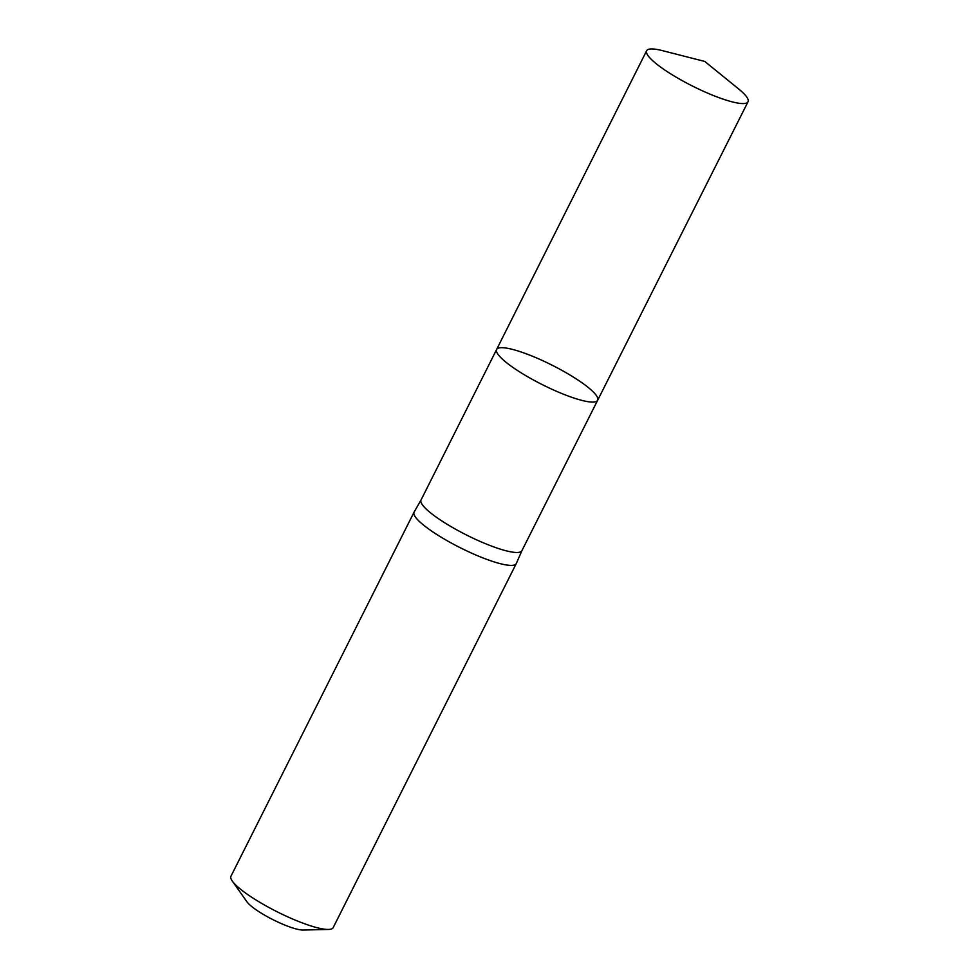 <?xml version="1.0" encoding="UTF-8"?>
<svg xmlns="http://www.w3.org/2000/svg" width="979" height="979" viewBox="0 0 979 979"><rect width="100%" height="100%" fill="white"/><g stroke="black" fill="none" stroke-linecap="round" stroke-linejoin="round"><path stroke-width="1.47" d="M521.942 550.59A56.439 10.867 -153.3 0 1 521.893 550.7A56.439 10.867 -153.3 0 1 466.591 535.048A56.439 10.867 -153.3 0 1 421.056 499.975A56.439 10.867 -153.3 0 1 421.105 499.877L414.117 512.066A57.21 11.014 26.7 0 0 414.056 512.164A57.21 11.014 26.7 0 0 460.216 547.714A57.21 11.014 26.7 0 0 516.276 563.574A57.21 11.014 26.7 0 0 516.325 563.476L521.917 550.639M594.632 393.387A56.549 10.891 26.7 0 0 540.457 359.648A56.549 10.891 26.7 0 0 496.622 349.479A56.549 10.891 26.7 0 0 542.256 384.612A56.549 10.891 26.7 0 0 597.655 400.289A56.549 10.891 26.7 0 0 594.632 393.387M414.056 512.164L230.958 876.229A57.21 11.014 26.7 0 0 232.317 881.1L246.977 901.843A33.372 6.425 26.7 0 0 273.104 919.734A33.372 6.425 26.7 0 0 303.049 930.05L328.442 929.45A57.21 11.014 26.7 0 0 333.166 927.639L516.276 563.574M232.317 881.1A57.21 11.014 26.7 0 0 277.118 911.767A57.21 11.014 26.7 0 0 328.442 929.45M421.056 499.975L496.622 349.479A56.549 10.891 26.7 0 0 542.256 384.612A56.549 10.891 26.7 0 0 597.655 400.289L748.042 101.755A56.758 10.928 26.7 0 0 744.995 94.828A56.758 10.928 26.7 0 0 738.704 89.003L704.782 61.444L662.44 50.639A56.758 10.928 26.7 0 0 646.629 50.761A56.758 10.928 26.7 0 0 649.677 57.688A56.758 10.928 26.7 0 0 704.048 91.549A56.758 10.928 26.7 0 0 748.042 101.755M521.893 550.7L597.655 400.289M496.622 349.479L646.629 50.761"/></g></svg>
